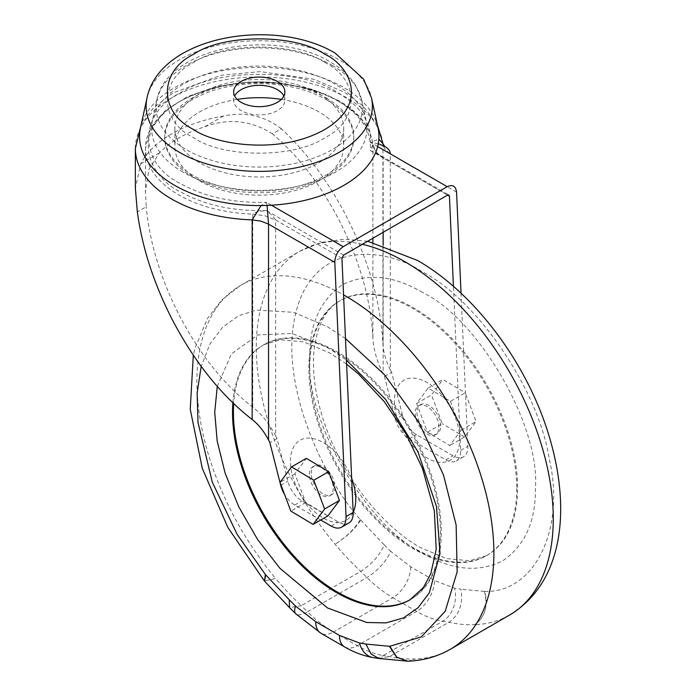 <?xml version="1.0" encoding="UTF-8"?>
<svg xmlns="http://www.w3.org/2000/svg" width="696" height="696" viewBox="0 0 696 696"><rect width="100%" height="100%" fill="white"/><g stroke="black" fill="none" stroke-linecap="round" stroke-linejoin="round"><path stroke-width="0.52" stroke-dasharray="3.48 2.61" d="M345.486 338.56L327.564 326.789L293.416 312.313L256.311 310.059L238.519 315.836L222.65 327.155L209.879 344.155L201.179 366.383M407.769 661.2L415.129 659.016L407.752 661.2M360.337 519.555C354.473 529.178 346.034 537.39 335.037 544.194C346.016 537.451 354.603 529.412 360.798 520.06L360.354 519.529C323.762 479.405 277.687 382.713 295.93 312.6C313.156 241.599 382.591 245.41 422.594 271.918C477.613 300.22 538.643 390.299 549.257 458.855C565.683 529.064 534.641 592.94 484.842 591.4L484.851 591.443C488.288 606.433 484.842 617.526 474.524 624.721A209.992 121.243 -120 0 0 509.777 614.951M217.265 386.463L231.464 353.881L257.807 334.967L291.963 333.462L327.564 347.365L346.434 360.093M422.594 292.494C393.675 275.399 367.079 272.762 342.797 284.594C320.412 299.698 309.398 324.058 309.746 357.648C304.883 419.592 366.522 526.35 422.594 553.111C451.513 570.215 478.117 572.851 502.39 561.019C524.775 545.908 535.798 521.556 535.442 487.957C540.305 426.013 478.674 319.255 422.594 292.494M343.624 255.127L266.385 210.54C257.52 211.636 252.97 212.811 252.735 214.072L265.141 215.83L275.66 220.006L273.137 216.491L266.385 210.54C233.16 211.384 204.546 205.155 180.56 191.852C154.381 180.386 123.392 135.224 180.56 100.981C210.757 85.73 242.234 79.666 274.998 82.807C304.343 86.417 325.328 92.472 337.96 100.981C361.006 114.823 371.795 131.344 370.324 150.527L447.563 195.124L383.165 157.94L375.927 151.867L372.882 144.559C370.724 127.325 359.501 112.752 339.222 100.85L312.443 89.384L281.149 82.937L247.994 82.024L215.804 86.722L187.294 96.657L164.882 111.038L150.458 128.777L145.447 148.474A113.813 65.711 180 0 1 215.708 87.766A113.813 65.711 180 0 1 339.744 102.007A113.813 65.711 180 0 1 372.891 144.707L370.324 150.527L379.59 155.025L448.85 195.011M378.293 143.715L370.324 142.297C371.812 123.114 361.024 106.592 337.96 92.751C302.247 68.217 216.282 68.217 180.56 92.751C138.069 113.37 138.069 163.003 180.56 183.622C204.546 196.933 233.151 203.162 266.385 202.31L261.078 205.564M324.632 62.379C359.928 79.509 359.928 120.739 324.632 137.86C294.965 158.244 223.555 158.244 193.888 137.86C158.592 120.739 158.592 79.509 193.888 62.379C223.555 42.004 294.965 42.004 324.632 62.379M378.72 658.46L389.473 656.563L448.859 622.268C459.256 615.151 463.284 604.119 460.926 589.181L454.558 588.172L434.478 580.542L410.718 566.831L390.63 551.267A25.195 8.891 -45.5 0 1 366.896 577.541L307.501 611.827A513.648 296.557 60 0 1 301.298 605.659L289.501 607.582M410.388 599.578A146.995 84.868 -120 0 0 410.858 599.308A146.995 84.868 -120 0 0 441.308 532.022A146.995 84.868 -120 0 0 377.145 384.088A146.995 84.868 -120 0 0 263.871 344.711A146.995 84.868 -120 0 0 233.682 403.663M516.737 488.47A146.995 84.868 60 0 1 486.295 555.765A146.995 84.868 60 0 1 373.021 516.38A146.995 84.868 60 0 1 308.859 368.454A146.995 84.868 60 0 1 339.3 301.159A146.995 84.868 60 0 1 452.574 340.544A146.995 84.868 60 0 1 516.737 488.47M353.168 512.36A46.197 26.674 60 0 1 316.584 513.439A46.197 26.674 60 0 1 290.441 461.378A46.197 26.674 60 0 1 314.923 438.993A46.197 26.674 60 0 1 351.671 478.422M459.717 439.089A46.197 26.674 -120 0 0 427.048 382.513A46.197 26.674 -120 0 0 394.38 401.375A46.197 26.674 -120 0 0 427.048 457.951A46.197 26.674 -120 0 0 459.717 439.089M309.45 474.411A16.8 9.7 60 0 1 312.93 466.72A16.8 9.7 60 0 1 325.876 471.218A16.8 9.7 60 0 1 333.21 488.131A16.8 9.7 60 0 1 329.73 495.822A16.8 9.7 60 0 1 316.784 491.315A16.8 9.7 60 0 1 309.45 474.411M311.234 473.384A16.8 9.7 60 0 1 314.714 465.694A16.8 9.7 60 0 1 327.659 470.192A16.8 9.7 60 0 1 334.993 487.096A16.8 9.7 60 0 1 331.514 494.786A16.8 9.7 60 0 1 318.568 490.288A16.8 9.7 60 0 1 311.234 473.384M438.932 427.092A16.8 9.7 -120 0 0 431.598 410.188A16.8 9.7 -120 0 0 418.653 405.681A16.8 9.7 -120 0 0 415.173 413.372A16.8 9.7 -120 0 0 422.507 430.276A16.8 9.7 -120 0 0 435.452 434.782A16.8 9.7 -120 0 0 438.932 427.092M440.716 426.065A16.8 9.7 -120 0 0 433.382 409.152A16.8 9.7 -120 0 0 420.436 404.654A16.8 9.7 -120 0 0 416.956 412.345A16.8 9.7 -120 0 0 424.29 429.249A16.8 9.7 -120 0 0 437.236 433.756A16.8 9.7 -120 0 0 440.716 426.065M341.936 258.268L275.66 220.006L275.66 435.94L276.982 438.524L287.848 481.24A21.002 12.128 -120 0 0 301.89 500.911L338.352 521.957A21.002 12.128 -120 0 0 348.844 523M456.567 192.087L390.291 153.825L390.291 369.75C385.845 360.92 383.4 352.333 382.957 343.981C380.755 302.943 368.723 260.704 346.869 217.282C328.512 181.769 306.666 152.267 281.349 128.795L272.484 133.91C298.549 156.043 320.969 185.206 339.744 221.398C359.823 261.287 370.872 300.089 372.891 337.795C373.517 349.479 376.936 361.502 383.165 373.865L384.488 376.458L395.354 419.175L402.479 415.06A21.002 12.128 -120 0 0 416.521 434.73L452.983 455.776A21.002 12.128 -120 0 0 463.475 456.82A21.002 12.128 -120 0 0 467.825 447.206A21.002 12.128 -120 0 0 467.808 446.293L461.039 293.242M395.354 419.175A21.002 12.128 -120 0 0 409.396 438.845L445.849 459.891A21.002 12.128 -120 0 0 456.35 460.935A21.002 12.128 -120 0 0 460.7 451.321A21.002 12.128 -120 0 0 460.682 450.408L453.427 286.361M272.484 133.91C251.056 120.278 228.479 117.911 204.746 126.794A113.813 65.711 0 0 0 159.349 153.007L148.866 169.58L145.447 191.809L146.221 206.808L137.347 211.923M275.66 435.94C269.274 423.664 261.635 414.077 252.735 407.16C224.034 384.862 199.387 353.916 178.785 314.331C160.385 277.921 149.536 242.077 146.221 206.808M281.349 128.795C264.35 115.684 245.044 111.421 223.442 116.006A123.897 71.531 0 0 0 140.662 163.795L135.363 188.442M281.358 99.38A84.416 48.737 180 0 1 318.951 111.952A84.416 48.737 180 0 1 343.676 146.412A84.416 48.737 180 0 1 291.563 191.444A84.416 48.737 180 0 1 199.569 180.873A84.416 48.737 180 0 1 174.844 146.412A84.416 48.737 180 0 1 237.162 99.38M199.569 162.699A84.416 48.737 180 0 1 174.844 128.238A84.416 48.737 180 0 1 226.957 83.216A84.416 48.737 180 0 1 318.951 93.777A84.416 48.737 180 0 1 343.676 128.238A84.416 48.737 180 0 1 291.563 173.269A84.416 48.737 180 0 1 199.569 162.699M326.085 97.892A94.499 54.558 180 0 1 353.759 136.468A94.499 54.558 180 0 1 295.426 186.876A94.499 54.558 180 0 1 192.444 175.044A94.499 54.558 180 0 1 164.769 136.468A94.499 54.558 180 0 1 223.103 86.069A94.499 54.558 180 0 1 326.085 97.892M326.085 99.606A94.499 54.558 180 0 1 353.759 138.182A94.499 54.558 180 0 1 295.426 188.59A94.499 54.558 180 0 1 192.444 176.758A94.499 54.558 180 0 1 164.769 138.182A94.499 54.558 180 0 1 223.103 87.783A94.499 54.558 180 0 1 326.085 99.606M183.118 172.199A107.68 62.17 180 0 1 152.415 120.486A107.68 62.17 180 0 1 224.347 69.426A107.68 62.17 180 0 1 335.402 84.277A107.68 62.17 180 0 1 366.105 120.486A107.68 62.17 180 0 1 306.605 184.083A107.68 62.17 180 0 1 183.118 172.199M140.505 127.855A119.695 69.104 180 0 1 220.449 71.096A119.695 69.104 180 0 1 343.902 87.609A119.695 69.104 180 0 1 378.024 127.855M283.872 96.004A25.621 14.79 180 0 1 284.882 100.12A25.621 14.79 180 0 1 269.065 113.787A25.621 14.79 180 0 1 241.147 110.577A25.621 14.79 180 0 1 233.639 100.12A25.621 14.79 180 0 1 234.656 96.004M360.798 520.06L384.262 544.916C379.442 555.712 371.586 564.534 360.693 571.364L301.298 605.659A209.992 121.243 60 0 1 275.642 578.489L264.402 580.977L275.642 578.489A209.992 121.243 60 0 1 196.898 381.652A209.992 121.243 60 0 1 240.39 285.525A209.992 121.243 60 0 1 343.554 294.878M484.851 591.443L484.399 591.426C488.122 606.494 484.825 617.596 474.524 624.721A209.992 121.243 -120 0 1 448.859 622.268A513.648 296.557 -120 0 1 442.665 621.284A110.673 63.901 60 0 1 416.66 611.41L357.265 645.697A110.673 63.901 -120 0 0 383.27 655.58L442.665 621.284A25.195 18.557 -80.3 0 0 454.558 588.172M320.743 520.025L294.765 505.026A21.002 12.128 60 0 1 284.612 494.534M276.982 438.524L269.857 442.639M402.479 415.06L391.613 372.343L384.488 376.458M383.165 232.299L383.165 157.94L379.59 155.025C378.711 154.06 375.64 154.268 372.882 144.568M327.973 515.849L305.692 502.529L294.887 473.785L306.37 458.351M271.423 205.216L266.385 202.31L267.073 205.424M450.408 401.375L461.213 430.119L449.738 445.553L427.448 432.233L416.643 403.489L428.127 388.055L450.408 401.375L465.259 392.796L476.064 421.55L464.58 436.984L449.738 445.553M390.291 369.75L391.613 372.343M294.887 473.785L280.036 482.354M305.692 502.529L290.841 511.108M377.676 146.543L370.324 142.297L378.859 139.217M382.922 143.654L382.957 343.981M461.213 430.119L476.064 421.55M428.127 388.055L442.978 379.477L465.259 392.796M416.643 403.489L431.494 394.91L442.978 379.477M427.448 432.233L442.299 423.664L431.494 394.91M464.58 436.984L442.299 423.664M450.382 649.237A209.992 121.243 60 0 1 415.129 659.016A209.992 121.243 60 0 1 389.473 656.563A513.648 296.557 60 0 1 383.27 655.58A25.195 18.557 99.7 0 1 373.117 657.59M232.882 402.897A146.995 84.868 60 0 1 262.975 345.225A146.995 84.868 60 0 1 336.473 352.507A146.995 84.868 60 0 1 440.411 532.536A146.995 84.868 60 0 1 409.97 599.83L410.858 599.308M309.746 367.94A146.995 84.868 -120 0 0 413.685 547.97A146.995 84.868 -120 0 0 487.183 555.251A146.995 84.868 -120 0 0 517.624 487.957A146.995 84.868 -120 0 0 413.685 307.928A146.995 84.868 -120 0 0 340.187 300.646A146.995 84.868 -120 0 0 309.746 367.94M252.735 407.16L252.735 214.072A113.813 65.711 180 0 1 178.785 194.932A113.813 65.711 180 0 1 145.447 148.474L145.447 191.809M135.363 148.474A123.897 71.531 180 0 1 211.845 82.389A123.897 71.531 180 0 1 346.869 97.892A123.897 71.531 180 0 1 382.957 144.368L385.123 149.483L390.291 153.825M332.236 65.354A103.199 59.586 180 0 1 361.659 100.059A103.199 59.586 180 0 1 304.63 161.002A103.199 59.586 180 0 1 186.284 149.623A103.199 59.586 180 0 1 156.87 100.059A103.199 59.586 180 0 1 225.8 51.121A103.199 59.586 180 0 1 332.236 65.354M147.013 97.918A113.126 65.311 180 0 1 222.581 44.274A113.126 65.311 180 0 1 339.256 59.873A113.126 65.311 180 0 1 371.507 97.918M362.39 244.296A209.992 121.243 -120 0 0 299.785 251.23A209.992 121.243 -120 0 0 256.293 347.365A209.992 121.243 -120 0 0 335.037 544.194A209.992 121.243 -120 0 0 360.693 571.364A513.648 296.557 -120 0 0 366.896 577.541A110.673 63.901 -120 0 0 392.901 597.69L333.506 631.985A110.673 63.901 60 0 1 307.501 611.827A25.195 8.891 -45.5 0 1 295.748 613.802M331.218 526.072L338.352 521.957M445.849 459.891L452.983 455.776M372.891 144.707L372.891 238.232M372.891 242.339L372.891 337.795M384.262 544.916L390.63 551.267M484.399 591.426L460.926 589.181M344.659 646.949A25.195 14.546 120 0 0 357.265 645.697L333.506 631.985A25.195 14.546 120 0 1 320.908 633.23M410.718 566.831A25.195 14.546 -60 0 1 392.901 597.69L416.66 611.41A25.195 14.546 -60 0 0 434.478 580.542M383.165 245.131L383.165 373.865M280.723 485.356L287.848 481.24M294.765 505.026L301.89 500.911M460.682 450.408L467.808 446.293M409.396 438.845L416.521 434.73M159.349 153.007L140.662 163.795M223.442 116.006L204.746 126.794M263.871 344.711L280.288 339.735L303.578 341.849L330.174 353.133L346.617 364.13M486.295 555.765L469.6 560.767L446.423 558.583L419.984 547.343C383.348 526.681 346.103 480.579 327.694 432.094C316.436 402.462 311.851 375.518 313.948 351.262C316.932 325.606 325.676 308.737 340.187 300.646L339.3 301.159M377.363 124.819L363.077 105.992L344.259 92.124L313.774 79.257L260.278 71.618L221.05 75.264L172.651 93.073L152.903 108.515L141.157 124.819M366.105 120.486L361.659 100.059L356.152 86.234C350.288 76.569 341.606 68.443 330.095 61.84C274.763 27.849 166.422 47.058 156.87 100.059L152.415 120.486M367.671 241.242L344.242 239.224L321.065 242.443L299.785 251.23L240.39 285.525L221.972 299.732L207.504 318.437L195.037 348.174L193.305 355.195M312.93 466.72L314.714 465.694M418.653 405.681L420.436 404.654M463.475 456.82L456.35 460.935M174.844 128.238L174.844 146.412M353.759 136.468L353.759 138.182M233.639 91.889L233.639 100.12M379.19 658.564L379.651 658.633M329.73 495.822L331.514 494.786M435.452 434.782L437.236 433.756M343.676 128.238L343.676 146.412M164.769 136.468L164.769 138.182M284.882 91.889L284.882 100.12"/><path stroke-width="1.04" d="M289.231 599.787L265.768 574.931L264.532 581.143L289.545 607.625L289.231 599.787L295.6 606.129L315.688 621.693L339.448 635.413L359.527 643.043L365.896 644.044L371.116 654.023L378.72 658.46L407.752 661.2L396.816 657.198L389.812 646.271L421.289 636.91L445.196 611.279L457.159 571.816L456.132 524.967L443.465 474.916L418.861 422.428L384.453 374.674L345.486 338.56M346.434 360.093L385.514 399.313L417.861 451.634L436.462 506.331L440.02 553.529L429.345 592.714L418.192 607.634L403.489 617.909L385.993 622.885L366.757 622.494L327.564 607.973L279.975 568.354L257.633 539.565L238.859 507.01L225.147 473.263L217.178 440.994L214.716 412.293L217.265 386.463M261.078 205.564L252.161 219.884A123.897 71.531 180 0 1 171.651 199.047A123.897 71.531 180 0 1 135.363 148.474L135.363 188.442L137.347 211.923C142.141 247.263 153.572 282.767 171.651 318.446C194.08 361.537 220.919 395.224 252.161 419.497C258.512 424.438 263.975 431.285 268.534 440.046L269.857 442.639L280.723 485.356A21.002 12.128 60 0 0 284.612 494.534M233.682 403.663A146.995 84.868 -120 0 0 233.421 412.006A146.995 84.868 -120 0 0 297.279 559.61A146.995 84.868 -120 0 0 410.388 599.578M351.671 478.422A46.197 26.674 60 0 1 355.778 499.102A46.197 26.674 60 0 1 353.168 512.36M461.039 293.242L456.567 192.087C455.715 186.049 452.591 184.24 447.189 186.676L343.25 246.68C337.908 250.456 335.089 255.693 334.811 262.383L346.051 516.589A21.002 12.128 60 0 1 346.069 517.502A21.002 12.128 60 0 1 341.719 527.116L348.844 523A21.002 12.128 -120 0 0 353.194 513.387A21.002 12.128 -120 0 0 353.176 512.473L341.936 258.268L343.624 255.127L447.563 195.124L448.85 195.011L449.442 196.202L447.563 195.124M341.719 527.116A21.002 12.128 60 0 1 331.218 526.072L320.743 520.025M237.162 99.38A84.416 48.737 180 0 1 281.358 99.38M378.024 127.855A119.695 69.104 180 0 1 311.886 198.534A119.695 69.104 180 0 1 174.626 185.336A119.695 69.104 180 0 1 140.505 127.855L147.013 97.918A113.126 65.311 180 0 0 179.272 152.241A113.126 65.311 180 0 0 308.998 164.726A113.126 65.311 180 0 0 371.507 97.918L378.024 127.855M234.656 96.004A25.621 14.79 180 0 1 277.373 89.662A25.621 14.79 180 0 1 283.872 96.004M241.147 102.347A25.621 14.79 180 0 1 233.639 91.889A25.621 14.79 180 0 1 249.455 78.222A25.621 14.79 180 0 1 277.373 81.432A25.621 14.79 180 0 1 284.882 91.889A25.621 14.79 180 0 1 269.065 105.557A25.621 14.79 180 0 1 241.147 102.347M264.532 581.143L265.324 574.4L237.162 534.415L212.28 482.137L197.995 422.402L197.142 393.066L201.179 366.383M407.725 661.2L396.65 657.233L389.368 646.288L365.896 644.044M453.427 286.361L449.442 196.202M291.52 466.92L306.37 458.351L328.651 471.671L339.457 500.415L327.973 515.849L313.13 524.419L290.841 511.108L280.036 482.354L291.52 466.92L313.8 480.24L324.606 508.993L339.457 500.415M267.073 205.424L268.534 224.121L268.534 440.046M390.291 153.825C390.282 151.084 388.394 148.57 384.627 146.299L378.293 143.715M328.651 471.671L313.8 480.24M324.606 508.993L313.13 524.419M378.859 139.217L382.922 143.654M343.554 294.878A209.992 121.243 60 0 1 345.381 295.922A209.992 121.243 60 0 1 493.873 553.111A209.992 121.243 60 0 1 450.382 649.237C437.366 656.65 423.168 660.635 407.769 661.2M367.671 241.242L417.374 260.382C472.453 291.72 523.227 358.109 546.186 426.952C572.008 503.782 565.326 581.16 509.777 614.951A209.992 121.243 -120 0 0 553.268 518.816A209.992 121.243 -120 0 0 404.776 261.635A209.992 121.243 -120 0 0 362.39 244.296M346.617 364.13L358.318 373.839L384.192 401.54L406.003 433.878L422.463 468.382L434.356 510.812L436.209 549.214L430.824 573.635L423.464 587.459L409.97 599.83A146.995 84.868 60 0 1 336.473 592.548A146.995 84.868 60 0 1 232.534 412.519A146.995 84.868 60 0 1 232.882 402.897M193.888 54.149C223.312 33.791 295.208 33.791 324.632 54.149C346.382 63.675 372.125 101.181 324.632 129.63C275.355 157.052 210.383 142.193 193.888 129.63C158.627 112.648 158.627 71.131 193.888 54.149M372.891 238.232L372.891 242.339M252.161 419.497L252.161 219.884L261.017 221.137L268.534 224.121L334.811 262.383M265.306 574.418L265.768 574.931M389.821 646.314L389.368 646.288M315.688 621.693A25.195 14.546 120 0 0 320.908 633.23L295.748 613.802A25.195 8.891 -45.5 0 1 295.6 606.129M359.527 643.043A25.195 18.557 99.7 0 0 373.117 657.59L379.651 658.633M339.448 635.413A25.195 14.546 120 0 0 344.659 646.949C353.873 652.309 363.356 655.858 373.117 657.59M383.165 232.299L383.165 245.131M346.051 516.589L353.176 512.473M343.25 246.68L271.423 205.216M447.189 186.676L377.676 146.543M141.157 124.819L135.363 148.474M371.507 97.918L363.634 79.17L335.133 53.113C274.468 16.713 159.723 35.853 147.013 97.918M509.777 614.951L450.382 649.237M193.305 355.195L190.243 409.257L202.284 468.356L227.836 527.429L264.35 580.925M295.748 613.802L289.458 607.538M344.659 646.949L320.908 633.23M377.363 124.819L382.913 143.567M382.913 143.611L384.627 146.299"/></g></svg>
